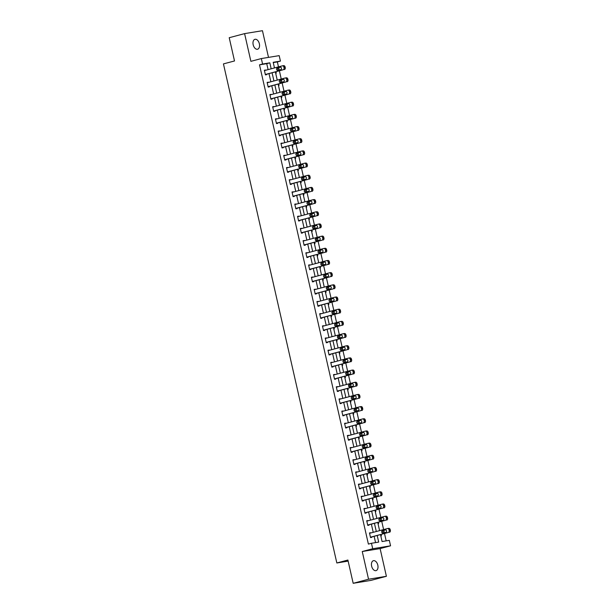 <?xml version="1.0" encoding="UTF-8"?>
<svg xmlns="http://www.w3.org/2000/svg" width="614" height="614" viewBox="0 0 614 614"><rect width="100%" height="100%" fill="white"/><g stroke="black" fill="none" stroke-linecap="round" stroke-linejoin="round"><path stroke-width="0.92" d="M377.817 565.156A5.127 3.116 75.1 0 0 373.412 560.705A5.127 3.116 75.1 0 0 371.639 566.169A5.127 3.116 75.1 0 0 376.044 570.621A5.127 3.116 75.1 0 0 377.817 565.156M259.354 43.755A5.127 3.116 75.1 0 0 254.956 39.304A5.127 3.116 75.1 0 0 253.183 44.768A5.127 3.116 75.1 0 0 257.581 49.22A5.127 3.116 75.1 0 0 259.354 43.755M380.511 534.648L382.077 541.54L389.314 540.351L390.558 545.815L372.706 548.739L371.462 543.275L378.7 542.093L377.211 535.523M380.104 548.586L362.252 551.51L368.546 579.225L353.18 583.3L371.033 580.376L386.398 576.293L380.104 548.586L390.558 545.815M268.51 57.386L262.447 30.7L244.595 33.624L250.888 61.339L261.341 58.56L279.186 55.636L280.429 61.101L273.192 62.29L274.473 67.931M278.48 66.865L277.359 61.914L280.429 61.101M386.175 540.865L384.517 533.589M384.333 532.768L383.788 530.389M383.604 529.567L381.754 521.409M381.563 520.595L381.025 518.208M380.841 517.395L378.984 509.236M378.8 508.415L378.262 506.036M378.07 505.215L376.221 497.056M376.037 496.242L375.492 493.856M375.308 493.042L373.45 484.883M373.266 484.062L372.729 481.683M372.537 480.862L370.687 472.703M370.503 471.89L369.958 469.503M369.774 468.689L367.916 460.531M367.732 459.709L367.195 457.33M367.011 456.509L365.153 448.35M364.969 447.537L364.424 445.15M364.24 444.336L362.39 436.178M362.199 435.357L361.661 432.977M361.477 432.156L359.62 423.998M359.436 423.184L358.891 420.797M358.706 419.984L356.857 411.825M356.665 411.004L356.128 408.625M355.943 407.803L354.086 399.645M353.902 398.831L353.365 396.444M353.173 395.631L351.323 387.472M351.139 386.651L350.594 384.272M350.41 383.451L348.552 375.292M348.368 374.479L347.831 372.092M347.639 371.278L345.789 363.12M345.605 362.298L345.06 359.919M344.876 359.098L343.019 350.939M342.835 350.126L342.297 347.739M342.113 346.925L340.256 338.767M340.072 337.946L339.527 335.566M339.342 334.745L337.493 326.587M337.301 325.773L336.764 323.386M336.579 322.573L334.722 314.414M334.538 313.593L333.993 311.214M333.809 310.392L331.959 302.234M331.767 301.42L331.23 299.033M331.046 298.22L329.188 290.061M329.004 289.24L328.467 286.861M328.275 286.04L326.425 277.881M326.241 277.067L325.696 274.681M325.512 273.867L323.655 265.708M323.471 264.887L322.933 262.508M322.741 261.687L320.892 253.528M320.708 252.715L320.163 250.328M319.978 249.514L318.121 241.356M317.937 240.534L317.4 238.155M317.215 237.334L315.358 229.175M315.174 228.362L314.629 225.975M314.445 225.161L312.595 217.003M312.403 216.182L311.866 213.802M311.682 212.981L309.824 204.823M309.64 204.009L309.095 201.622M308.911 200.809L307.061 192.65M306.87 191.829L306.332 189.45M306.148 188.628L304.291 180.47M304.107 179.656L303.569 177.269M303.377 176.456L301.528 168.297M301.344 167.476L300.799 165.097M300.614 164.276L298.757 156.117M298.573 155.304L298.036 152.917M297.844 152.103L295.994 143.945M295.81 143.123L295.265 140.744M295.081 139.923L293.223 131.764M293.039 130.951L292.502 128.564M292.318 127.75L290.46 119.592M290.276 118.771L289.731 116.391M289.547 115.57L287.697 107.412M287.505 106.598L286.968 104.211M286.784 103.398L284.927 95.239M284.743 94.418L284.198 92.039M284.013 91.217L282.164 83.059M281.972 82.245L281.435 79.858M281.25 79.045L279.393 70.886M279.209 70.065L278.672 67.686M368.546 579.225L386.398 576.293M353.18 583.3L347.9 560.037L336.833 562.977L223.442 63.902L234.51 60.963L229.222 37.707L244.595 33.624M336.833 562.977L348.146 561.119M277.359 61.914L273.261 62.59M275.671 73.204L276.269 73.104L275.97 71.792M278.441 85.377L279.04 85.285L278.741 83.972M281.204 97.557L281.803 97.457L281.504 96.145M283.975 109.729L284.574 109.637L284.274 108.325M286.738 121.91L287.337 121.81L287.037 120.497M289.509 134.082L290.1 133.99L289.808 132.678M292.272 146.262L292.87 146.163L292.571 144.85M295.042 158.435L295.633 158.343L295.334 157.03M297.805 170.615L298.404 170.515L298.105 169.203M300.568 182.788L301.167 182.696L300.868 181.383M303.339 194.968L303.938 194.868L303.638 193.556M306.102 207.141L306.701 207.048L306.401 205.736M308.873 219.321L309.471 219.221L309.172 217.909M311.636 231.493L312.234 231.401L311.935 230.089M314.406 243.674L314.997 243.574L314.706 242.261M317.169 255.846L317.768 255.754L317.469 254.442M319.94 268.026L320.531 267.927L320.232 266.614M322.703 280.199L323.302 280.107L323.002 278.794M325.466 292.379L326.065 292.279L325.765 290.967M328.237 304.552L328.835 304.46L328.536 303.147M331 316.732L331.598 316.632L331.299 315.32M333.77 328.904L334.369 328.812L334.07 327.5M336.533 341.085L337.132 340.985L336.833 339.672M339.304 353.257L339.895 353.165L339.603 351.853M342.067 365.437L342.666 365.338L342.366 364.025M344.838 377.61L345.429 377.518L345.129 376.205M347.601 389.79L348.199 389.69L347.9 388.378M350.364 401.963L350.962 401.871L350.663 400.558M353.134 414.143L353.733 414.043L353.434 412.731M355.897 426.316L356.496 426.223L356.197 424.911M358.668 438.496L359.267 438.396L358.967 437.084M361.431 450.668L362.03 450.576L361.73 449.264M364.202 462.849L364.793 462.749L364.501 461.436M366.965 475.021L367.563 474.929L367.264 473.617M369.735 487.201L370.326 487.102L370.027 485.789M372.498 499.374L373.097 499.282L372.798 497.969M375.261 511.554L375.86 511.454L375.561 510.142M378.032 523.727L378.631 523.635L378.331 522.322M380.795 535.907L381.394 535.807L381.094 534.495M268.095 69.62L266.745 63.656L259.507 64.846L368.392 544.096L371.462 543.275M375.561 542.607L374.133 536.344M373.22 532.323L371.37 524.164M370.457 520.15L368.6 511.992M367.686 507.97L365.837 499.811M364.923 495.797L363.066 487.639M362.153 483.617L360.303 475.459M359.39 471.445L357.54 463.286M356.627 459.264L354.769 451.106M353.856 447.092L352.006 438.933M351.093 434.912L349.236 426.753M348.322 422.739L346.473 414.58M345.559 410.559L343.702 402.4M342.789 398.386L340.939 390.228M340.026 386.206L338.168 378.047M337.255 374.033L335.405 365.875M334.492 361.853L332.642 353.695M331.729 349.681L329.871 341.522M328.958 337.5L327.108 329.342M326.195 325.328L324.338 317.169M323.424 313.148L321.575 304.989M320.661 300.975L318.804 292.817M317.891 288.795L316.041 280.636M315.128 276.622L313.27 268.464M312.357 264.442L310.507 256.284M309.594 252.27L307.744 244.111M306.831 240.089L304.974 231.931M304.06 227.917L302.211 219.758M301.297 215.737L299.44 207.578M298.527 203.564L296.677 195.405M295.764 191.384L293.906 183.225M292.993 179.211L291.143 171.053M290.23 167.031L288.373 158.873M287.459 154.858L285.61 146.7M284.696 142.678L282.847 134.52M281.933 130.506L280.076 122.347M279.163 118.325L277.313 110.167M276.4 106.153L274.542 97.994M273.629 93.973L271.779 85.814M270.866 81.8L269.009 73.642M265.616 70.28L264.35 70.203L265.417 74.885L266.622 74.685L266.53 74.294M268.387 82.453L267.121 82.376L268.18 87.058L269.385 86.866L269.3 86.474M271.15 94.633L269.884 94.556L270.951 99.238L272.156 99.038L272.063 98.647M273.921 106.805L272.654 106.729L273.714 111.41L274.918 111.218L274.834 110.827M276.684 118.986L275.417 118.909L276.484 123.591L277.689 123.391L277.597 123M279.454 131.158L278.18 131.081L279.247 135.763L280.452 135.571L280.368 135.18M282.217 143.338L280.951 143.262L282.01 147.943L283.223 147.744L283.131 147.352M284.988 155.511L283.714 155.434L284.781 160.116L285.986 159.924L285.901 159.533M287.751 167.691L286.485 167.614L287.544 172.296L288.757 172.097L288.664 171.705M290.514 179.864L289.248 179.787L290.315 184.469L291.52 184.277L291.427 183.885M293.285 192.044L292.018 191.967L293.078 196.649L294.283 196.449L294.198 196.058M296.048 204.216L294.781 204.14L295.848 208.821L297.053 208.63L296.961 208.238M298.818 216.397L297.552 216.32L298.611 221.002L299.816 220.802L299.732 220.411M301.581 228.569L300.315 228.492L301.382 233.174L302.587 232.982L302.495 232.591M304.352 240.749L303.078 240.673L304.145 245.354L305.35 245.155L305.265 244.763M307.115 252.922L305.849 252.845L306.908 257.527L308.121 257.335L308.028 256.944M309.886 265.102L308.612 265.025L309.679 269.707L310.884 269.508L310.799 269.116M312.649 277.275L311.382 277.198L312.442 281.88L313.654 281.688L313.562 281.296M315.412 289.455L314.145 289.378L315.212 294.06L316.417 293.86L316.325 293.469M318.182 301.627L316.916 301.551L317.975 306.232L319.18 306.041L319.096 305.649M320.945 313.808L319.679 313.731L320.746 318.413L321.951 318.213L321.859 317.822M323.716 325.98L322.45 325.904L323.509 330.585L324.714 330.393L324.629 330.002M326.479 338.161L325.213 338.084L326.28 342.765L327.485 342.566L327.392 342.175M329.25 350.333L327.976 350.256L329.043 354.938L330.248 354.746L330.163 354.355M332.013 362.513L330.746 362.437L331.806 367.118L333.018 366.919L332.926 366.527M334.783 374.686L333.509 374.609L334.576 379.291L335.781 379.099L335.697 378.708M337.546 386.866L336.28 386.789L337.339 391.471L338.552 391.272L338.46 390.88M340.309 399.039L339.043 398.962L340.11 403.644L341.315 403.452L341.223 403.06M343.08 411.219L341.814 411.142L342.873 415.824L344.078 415.624L343.993 415.233M345.843 423.391L344.577 423.315L345.644 427.996L346.849 427.804L346.757 427.413M348.614 435.572L347.347 435.495L348.407 440.177L349.612 439.977L349.527 439.586M351.377 447.744L350.11 447.667L351.177 452.349L352.382 452.157L352.29 451.766M354.148 459.924L352.873 459.848L353.94 464.529L355.145 464.33L355.061 463.938M356.911 472.097L355.644 472.02L356.703 476.702L357.916 476.51L357.824 476.119M359.681 484.277L358.407 484.2L359.474 488.882L360.679 488.683L360.595 488.291M362.444 496.45L361.178 496.373L362.237 501.055L363.45 500.863L363.358 500.471M365.207 508.63L363.941 508.553L365.008 513.235L366.213 513.035L366.121 512.644M367.978 520.802L366.712 520.726L367.771 525.407L368.976 525.216L368.891 524.824M370.741 532.983L369.474 532.906L370.541 537.588L371.746 537.388L371.654 536.997M362.252 551.51L372.706 548.739M259.507 64.846L262.577 64.025L261.341 58.56M275.387 71.945L277.244 80.104M278.157 84.126L280.007 92.284M280.92 96.298L282.778 104.457M283.691 108.478L285.541 116.637M286.454 120.651L288.311 128.81M289.217 132.831L291.074 140.99M291.988 145.004L293.837 153.162M294.751 157.184L296.608 165.343M297.521 169.357L299.371 177.515M300.284 181.537L302.142 189.695M303.055 193.709L304.905 201.868M305.818 205.89L307.675 214.048M308.589 218.062L310.438 226.221M311.352 230.242L313.209 238.401M314.115 242.415L315.972 250.573M316.885 254.595L318.735 262.754M319.648 266.768L321.506 274.926M322.419 278.948L324.269 287.106M325.182 291.12L327.039 299.279M327.953 303.301L329.802 311.459M330.716 315.473L332.573 323.632M333.486 327.653L335.336 335.812M336.249 339.826L338.107 347.984M339.012 352.006L340.87 360.165M341.783 364.179L343.633 372.337M344.546 376.359L346.403 384.517M347.317 388.532L349.166 396.69M350.08 400.712L351.937 408.87M352.85 412.884L354.7 421.043M355.613 425.065L357.471 433.223M358.384 437.237L360.234 445.396M361.147 449.417L363.004 457.576M363.91 461.59L365.767 469.748M366.681 473.77L368.53 481.929M369.444 485.943L371.301 494.101M372.214 498.123L374.064 506.281M374.977 510.295L376.835 518.454M377.748 522.476L379.598 530.634M271.173 68.806L269.815 62.843L262.577 64.025M376.298 531.509L374.44 523.351M373.527 519.329L371.677 511.17M370.764 507.156L368.907 498.998M367.993 494.976L366.144 486.818M365.23 482.804L363.373 474.645M362.46 470.623L360.61 462.465M359.697 458.451L357.847 450.292M356.934 446.271L355.076 438.112M354.163 434.098L352.313 425.939M351.4 421.918L349.543 413.759M348.629 409.745L346.78 401.587M345.866 397.565L344.009 389.406M343.096 385.392L341.246 377.234M340.333 373.212L338.475 365.054M337.562 361.04L335.712 352.881M334.799 348.859L332.949 340.701M332.036 336.687L330.178 328.528M329.265 324.507L327.416 316.348M326.502 312.334L324.645 304.176M323.731 300.154L321.882 291.995M320.968 287.981L319.111 279.823M318.198 275.801L316.348 267.643M315.435 263.629L313.577 255.47M312.664 251.448L310.814 243.29M309.901 239.276L308.051 231.117M307.138 227.096L305.281 218.937M304.367 214.923L302.518 206.764M301.604 202.743L299.747 194.584M298.834 190.57L296.984 182.412M296.071 178.39L294.213 170.232M293.3 166.217L291.45 158.059M290.537 154.037L288.68 145.879M287.766 141.865L285.917 133.706M285.003 129.684L283.154 121.526M282.24 117.512L280.383 109.353M279.47 105.332L277.62 97.173M276.707 93.159L274.849 85.001M273.936 80.979L272.086 72.82M266.745 63.656L269.815 62.843M264.381 70.318L265.555 70.004M267.144 82.491L268.326 82.176M269.914 94.671L271.089 94.356M272.677 106.844L273.859 106.529M275.44 119.024L276.622 118.709M278.211 131.196L279.393 130.882M280.974 143.377L282.156 143.062M283.745 155.549L284.919 155.235M286.508 167.729L287.69 167.415M289.278 179.902L290.453 179.587M292.041 192.082L293.223 191.768M294.804 204.255L295.986 203.94M297.575 216.435L298.757 216.12M300.338 228.608L301.52 228.293M303.109 240.788L304.291 240.473M305.872 252.96L307.054 252.646M308.642 265.141L309.817 264.826M311.405 277.313L312.587 276.998M314.176 289.493L315.35 289.179M316.939 301.666L318.121 301.351M319.702 313.846L320.884 313.531M322.473 326.019L323.655 325.704M325.236 338.199L326.418 337.884M328.006 350.371L329.188 350.057M330.769 362.552L331.951 362.237M333.54 374.724L334.714 374.41M336.303 386.904L337.485 386.59M339.074 399.077L340.248 398.762M341.837 411.257L343.019 410.943M344.6 423.43L345.782 423.115M347.37 435.61L348.552 435.295M350.133 447.783L351.315 447.476M352.904 459.963L354.086 459.648M355.667 472.135L356.849 471.828M358.438 484.316L359.612 484.001M361.201 496.488L362.383 496.181M363.972 508.668L365.146 508.354M366.735 520.841L367.916 520.534M369.498 533.021L370.679 532.706M264.442 70.595L282.279 65.859A1.604 1.266 -99.3 0 1 283.86 67.095L284.044 67.878A1.604 1.266 -99.3 0 1 283.169 69.758L265.325 74.494M265.355 74.609L283.169 69.758M280.222 67.149A1.282 1.013 80.7 0 1 280.79 69.643L277.843 70.426A1.282 1.013 80.7 0 1 277.275 67.931L280.383 67.126M278.61 70.226A1.282 1.013 80.7 0 1 278.48 67.732L280.667 67.156M282.471 65.828L283.484 65.66A1.604 1.266 80.7 0 1 285.073 66.895L285.249 67.678A1.604 1.266 80.7 0 1 284.374 69.566M267.205 82.767L285.042 78.032A1.604 1.266 -99.3 0 1 286.631 79.267L286.807 80.05A1.604 1.266 -99.3 0 1 285.932 81.938L268.095 86.674M268.118 86.789L285.932 81.938M282.993 79.321A1.282 1.013 80.7 0 1 283.561 81.823L280.606 82.606A1.282 1.013 80.7 0 1 280.038 80.104L283.146 79.298M281.373 82.399A1.282 1.013 80.7 0 1 281.25 79.912L283.43 79.329M285.241 78.001L286.254 77.84A1.604 1.266 80.7 0 1 287.836 79.076L288.012 79.851A1.604 1.266 80.7 0 1 287.137 81.739M269.976 94.947L287.812 90.212A1.604 1.266 -99.3 0 1 289.394 91.448L289.57 92.23A1.604 1.266 -99.3 0 1 288.695 94.111L270.858 98.846M270.889 98.961L288.695 94.111M285.756 91.501A1.282 1.013 80.7 0 1 286.324 93.996L283.376 94.779A1.282 1.013 80.7 0 1 282.808 92.284L285.909 91.478M284.144 94.579A1.282 1.013 80.7 0 1 284.013 92.085L286.201 91.509M288.004 90.181L289.017 90.012A1.604 1.266 80.7 0 1 290.599 91.248L290.783 92.031A1.604 1.266 80.7 0 1 289.908 93.919M272.739 107.12L290.575 102.385A1.604 1.266 -99.3 0 1 292.164 103.62L292.341 104.403A1.604 1.266 -99.3 0 1 291.466 106.291L273.629 111.027M273.652 111.142L291.466 106.291M288.526 103.674A1.282 1.013 80.7 0 1 289.094 106.176L286.139 106.959A1.282 1.013 80.7 0 1 285.571 104.457L288.68 103.651M286.907 106.752A1.282 1.013 80.7 0 1 286.784 104.265L288.964 103.682M290.767 102.354L291.788 102.193A1.604 1.266 80.7 0 1 293.369 103.428L293.546 104.203A1.604 1.266 80.7 0 1 292.671 106.092M275.509 119.3L293.346 114.565A1.604 1.266 -99.3 0 1 294.927 115.8L295.104 116.583A1.604 1.266 -99.3 0 1 294.229 118.464L276.392 123.199M276.415 123.314L294.229 118.464M291.289 115.854A1.282 1.013 80.7 0 1 291.857 118.348L288.91 119.131A1.282 1.013 80.7 0 1 288.342 116.637L291.443 115.831M289.678 118.932A1.282 1.013 80.7 0 1 289.547 116.437L291.727 115.862M293.538 114.534L294.551 114.365A1.604 1.266 80.7 0 1 296.132 115.601L296.309 116.384A1.604 1.266 80.7 0 1 295.434 118.272M278.272 131.473L296.109 126.737A1.604 1.266 -99.3 0 1 297.698 127.973L297.874 128.756A1.604 1.266 -99.3 0 1 296.999 130.644L279.163 135.379M279.186 135.494L296.999 130.644M294.06 128.027A1.282 1.013 80.7 0 1 294.628 130.529L291.673 131.312A1.282 1.013 80.7 0 1 291.105 128.81L294.213 128.004M292.441 131.104A1.282 1.013 80.7 0 1 292.31 128.618L294.497 128.034M296.301 126.707L297.314 126.545A1.604 1.266 80.7 0 1 298.903 127.781L299.079 128.556A1.604 1.266 80.7 0 1 298.204 130.444M281.035 143.653L298.88 138.917A1.604 1.266 -99.3 0 1 300.461 140.153L300.637 140.936A1.604 1.266 -99.3 0 1 299.762 142.816L281.926 147.552M281.949 147.667L299.762 142.816M296.823 140.207A1.282 1.013 80.7 0 1 297.391 142.701L294.444 143.484A1.282 1.013 80.7 0 1 293.876 140.99L296.976 140.184M295.211 143.285A1.282 1.013 80.7 0 1 295.081 140.79L297.26 140.215M299.072 138.887L300.085 138.718A1.604 1.266 80.7 0 1 301.666 139.954L301.842 140.736A1.604 1.266 80.7 0 1 300.967 142.625M283.806 155.826L301.643 151.09A1.604 1.266 -99.3 0 1 303.232 152.326L303.408 153.109A1.604 1.266 -99.3 0 1 302.533 154.997L284.689 159.732M284.719 159.847L302.533 154.997M299.594 152.379A1.282 1.013 80.7 0 1 300.162 154.881L297.207 155.664A1.282 1.013 80.7 0 1 296.639 153.162L299.747 152.356M297.974 155.457A1.282 1.013 80.7 0 1 297.844 152.97L300.031 152.387M301.835 151.059L302.848 150.898A1.604 1.266 80.7 0 1 304.437 152.134L304.613 152.909A1.604 1.266 80.7 0 1 303.738 154.797M286.569 168.006L304.414 163.27A1.604 1.266 -99.3 0 1 305.995 164.506L306.171 165.289A1.604 1.266 -99.3 0 1 305.296 167.169L287.459 171.905M287.482 172.02L305.296 167.169M302.357 164.56A1.282 1.013 80.7 0 1 302.925 167.054L299.977 167.837A1.282 1.013 80.7 0 1 299.409 165.343L302.51 164.537M300.745 167.637A1.282 1.013 80.7 0 1 300.614 165.143L302.794 164.567M304.605 163.24L305.618 163.071A1.604 1.266 80.7 0 1 307.2 164.306L307.376 165.089A1.604 1.266 80.7 0 1 306.501 166.977M289.34 180.178L307.177 175.443A1.604 1.266 -99.3 0 1 308.758 176.678L308.942 177.461A1.604 1.266 -99.3 0 1 308.067 179.349L290.222 184.085M290.253 184.2L308.067 179.349M305.12 176.732A1.282 1.013 80.7 0 1 305.688 179.234L302.74 180.017A1.282 1.013 80.7 0 1 302.172 177.515L305.281 176.709M303.508 179.81A1.282 1.013 80.7 0 1 303.377 177.323L305.565 176.74M307.368 175.412L308.382 175.251A1.604 1.266 80.7 0 1 309.97 176.487L310.147 177.262A1.604 1.266 80.7 0 1 309.272 179.15M292.103 192.359L309.94 187.623A1.604 1.266 -99.3 0 1 311.528 188.859L311.705 189.642A1.604 1.266 -99.3 0 1 310.83 191.522L292.993 196.257M293.016 196.373L310.83 191.522M307.89 188.912A1.282 1.013 80.7 0 1 308.458 191.407L305.503 192.19A1.282 1.013 80.7 0 1 304.935 189.695L308.044 188.889M306.271 191.99A1.282 1.013 80.7 0 1 306.148 189.496L308.328 188.92M310.139 187.592L311.152 187.423A1.604 1.266 80.7 0 1 312.733 188.659L312.91 189.442A1.604 1.266 80.7 0 1 312.035 191.33M294.873 204.531L312.71 199.796A1.604 1.266 -99.3 0 1 314.291 201.031L314.468 201.814A1.604 1.266 -99.3 0 1 313.593 203.702L295.756 208.438M295.787 208.553L313.593 203.702M310.653 201.085A1.282 1.013 80.7 0 1 311.221 203.587L308.274 204.37A1.282 1.013 80.7 0 1 307.706 201.868L310.807 201.062M309.042 204.163A1.282 1.013 80.7 0 1 308.911 201.676L311.098 201.093M312.902 199.765L313.915 199.604A1.604 1.266 80.7 0 1 315.496 200.839L315.68 201.615A1.604 1.266 80.7 0 1 314.805 203.503M297.637 216.711L315.473 211.976A1.604 1.266 -99.3 0 1 317.062 213.212L317.238 213.994A1.604 1.266 -99.3 0 1 316.363 215.875L298.527 220.61M298.55 220.725L316.363 215.875M313.424 213.265A1.282 1.013 80.7 0 1 313.992 215.76L311.037 216.542A1.282 1.013 80.7 0 1 310.469 214.048L313.577 213.242M311.805 216.343A1.282 1.013 80.7 0 1 311.682 213.849L313.861 213.273M315.665 211.945L316.686 211.776A1.604 1.266 80.7 0 1 318.267 213.012L318.443 213.795A1.604 1.266 80.7 0 1 317.568 215.683M300.407 228.884L318.244 224.148A1.604 1.266 -99.3 0 1 319.825 225.384L320.001 226.167A1.604 1.266 -99.3 0 1 319.126 228.055L301.29 232.79M301.313 232.906L319.126 228.055M316.187 225.438A1.282 1.013 80.7 0 1 316.755 227.94L313.808 228.723A1.282 1.013 80.7 0 1 313.24 226.221L316.34 225.415M314.575 228.515A1.282 1.013 80.7 0 1 314.445 226.029L316.624 225.445M318.436 224.118L319.449 223.957A1.604 1.266 80.7 0 1 321.03 225.192L321.206 225.967A1.604 1.266 80.7 0 1 320.331 227.855M303.17 241.064L321.007 236.329A1.604 1.266 -99.3 0 1 322.596 237.564L322.772 238.347A1.604 1.266 -99.3 0 1 321.897 240.227L304.053 244.963M304.083 245.078L321.897 240.227M318.958 237.618A1.282 1.013 80.7 0 1 319.526 240.112L316.571 240.895A1.282 1.013 80.7 0 1 316.003 238.401L319.111 237.595M317.338 240.696A1.282 1.013 80.7 0 1 317.208 238.201L319.395 237.626M321.199 236.298L322.212 236.129A1.604 1.266 80.7 0 1 323.801 237.365L323.977 238.148A1.604 1.266 80.7 0 1 323.102 240.036M305.933 253.237L323.778 248.501A1.604 1.266 -99.3 0 1 325.359 249.737L325.535 250.52A1.604 1.266 -99.3 0 1 324.66 252.408L306.823 257.143M306.846 257.258L324.66 252.408M321.721 249.791A1.282 1.013 80.7 0 1 322.289 252.293L319.341 253.075A1.282 1.013 80.7 0 1 318.773 250.573L321.874 249.768M320.109 252.868A1.282 1.013 80.7 0 1 319.978 250.382L322.158 249.798M323.969 248.47L324.983 248.309A1.604 1.266 80.7 0 1 326.564 249.545L326.74 250.32A1.604 1.266 80.7 0 1 325.865 252.208M308.704 265.417L326.541 260.681A1.604 1.266 -99.3 0 1 328.129 261.917L328.306 262.7A1.604 1.266 -99.3 0 1 327.431 264.58L309.586 269.316M309.617 269.431L327.431 264.58M324.491 261.971A1.282 1.013 80.7 0 1 325.059 264.465L322.104 265.248A1.282 1.013 80.7 0 1 321.536 262.754L324.645 261.948M322.872 265.048A1.282 1.013 80.7 0 1 322.741 262.554L324.929 261.978M326.732 260.651L327.746 260.482A1.604 1.266 80.7 0 1 329.334 261.717L329.511 262.5A1.604 1.266 80.7 0 1 328.636 264.388M311.467 277.589L329.311 272.854A1.604 1.266 -99.3 0 1 330.892 274.09L331.069 274.872A1.604 1.266 -99.3 0 1 330.194 276.76L312.357 281.496M312.38 281.611L330.194 276.76M327.254 274.143A1.282 1.013 80.7 0 1 327.822 276.645L324.875 277.428A1.282 1.013 80.7 0 1 324.307 274.926L327.408 274.12M325.643 277.221A1.282 1.013 80.7 0 1 325.512 274.734L327.692 274.151M329.503 272.823L330.516 272.662A1.604 1.266 80.7 0 1 332.097 273.898L332.274 274.673A1.604 1.266 80.7 0 1 331.399 276.561M314.238 289.77L332.074 285.034A1.604 1.266 -99.3 0 1 333.655 286.27L333.839 287.053A1.604 1.266 -99.3 0 1 332.965 288.933L315.12 293.669M315.151 293.784L332.965 288.933M330.017 286.324A1.282 1.013 80.7 0 1 330.585 288.818L327.638 289.601A1.282 1.013 80.7 0 1 327.07 287.106L330.178 286.301M328.406 289.401A1.282 1.013 80.7 0 1 328.275 286.907L330.462 286.331M332.266 285.003L333.279 284.835A1.604 1.266 80.7 0 1 334.868 286.07L335.044 286.853A1.604 1.266 80.7 0 1 334.169 288.741M317.001 301.942L334.837 297.207A1.604 1.266 -99.3 0 1 336.426 298.442L336.602 299.225A1.604 1.266 -99.3 0 1 335.728 301.113L317.891 305.849M317.914 305.964L335.728 301.113M332.788 298.496A1.282 1.013 80.7 0 1 333.356 300.998L330.401 301.781A1.282 1.013 80.7 0 1 329.833 299.279L332.942 298.473M331.169 301.574A1.282 1.013 80.7 0 1 331.046 299.087L333.225 298.504M335.037 297.176L336.05 297.015A1.604 1.266 80.7 0 1 337.631 298.25L337.807 299.026A1.604 1.266 80.7 0 1 336.933 300.914M319.771 314.122L337.608 309.387A1.604 1.266 -99.3 0 1 339.189 310.623L339.365 311.405A1.604 1.266 -99.3 0 1 338.491 313.286L320.654 318.021M320.685 318.136L338.491 313.286M335.551 310.676A1.282 1.013 80.7 0 1 336.119 313.171L333.172 313.954A1.282 1.013 80.7 0 1 332.604 311.459L335.704 310.653M333.939 313.754A1.282 1.013 80.7 0 1 333.809 311.26L335.996 310.684M337.8 309.356L338.813 309.187A1.604 1.266 80.7 0 1 340.394 310.423L340.578 311.206A1.604 1.266 80.7 0 1 339.703 313.094M322.534 326.295L340.371 321.559A1.604 1.266 -99.3 0 1 341.96 322.795L342.136 323.578A1.604 1.266 -99.3 0 1 341.261 325.466L323.424 330.202M323.448 330.317L341.261 325.466M338.322 322.849A1.282 1.013 80.7 0 1 338.89 325.351L335.935 326.134A1.282 1.013 80.7 0 1 335.367 323.632L338.475 322.826M336.702 325.927A1.282 1.013 80.7 0 1 336.579 323.44L338.759 322.857M340.563 321.529L341.584 321.368A1.604 1.266 80.7 0 1 343.165 322.603L343.341 323.378A1.604 1.266 80.7 0 1 342.466 325.267M325.305 338.475L343.142 333.74A1.604 1.266 -99.3 0 1 344.723 334.975L344.899 335.758A1.604 1.266 -99.3 0 1 344.024 337.639L326.188 342.374M326.211 342.489L344.024 337.639M341.085 335.029A1.282 1.013 80.7 0 1 341.653 337.523L338.705 338.306A1.282 1.013 80.7 0 1 338.137 335.812L341.238 335.006M339.473 338.107A1.282 1.013 80.7 0 1 339.342 335.612L341.522 335.037M343.333 333.709L344.347 333.54A1.604 1.266 80.7 0 1 345.928 334.776L346.104 335.559A1.604 1.266 80.7 0 1 345.229 337.447M328.068 350.648L345.905 345.912A1.604 1.266 -99.3 0 1 347.493 347.148L347.67 347.931A1.604 1.266 -99.3 0 1 346.795 349.819L328.95 354.554M328.981 354.669L346.795 349.819M343.855 347.202A1.282 1.013 80.7 0 1 344.423 349.704L341.468 350.487A1.282 1.013 80.7 0 1 340.9 347.984L344.009 347.179M342.236 350.279A1.282 1.013 80.7 0 1 342.105 347.793L344.293 347.209M346.096 345.882L347.11 345.72A1.604 1.266 80.7 0 1 348.698 346.956L348.875 347.731A1.604 1.266 80.7 0 1 348 349.619M330.831 362.828L348.675 358.092A1.604 1.266 -99.3 0 1 350.256 359.328L350.433 360.111A1.604 1.266 -99.3 0 1 349.558 361.991L331.721 366.727M331.744 366.842L349.558 361.991M346.618 359.382A1.282 1.013 80.7 0 1 347.186 361.876L344.239 362.659A1.282 1.013 80.7 0 1 343.671 360.165L346.772 359.359M345.007 362.46A1.282 1.013 80.7 0 1 344.876 359.965L347.056 359.39M348.867 358.062L349.88 357.893A1.604 1.266 80.7 0 1 351.461 359.129L351.638 359.911A1.604 1.266 80.7 0 1 350.763 361.799M333.602 375L351.438 370.265A1.604 1.266 -99.3 0 1 353.027 371.501L353.203 372.284A1.604 1.266 -99.3 0 1 352.329 374.172L334.484 378.907M334.515 379.022L352.329 374.172M349.389 371.562A1.282 1.013 80.7 0 1 349.957 374.056L347.002 374.839A1.282 1.013 80.7 0 1 346.434 372.337L349.543 371.531M347.77 374.632A1.282 1.013 80.7 0 1 347.639 372.145L349.827 371.562M351.63 370.234L352.643 370.073A1.604 1.266 80.7 0 1 354.232 371.309L354.408 372.084A1.604 1.266 80.7 0 1 353.534 373.972M336.365 387.181L354.209 382.445A1.604 1.266 -99.3 0 1 355.79 383.681L355.966 384.464A1.604 1.266 -99.3 0 1 355.092 386.344L337.255 391.08M337.278 391.195L355.092 386.344M352.152 383.735A1.282 1.013 80.7 0 1 352.72 386.229L349.773 387.012A1.282 1.013 80.7 0 1 349.205 384.517L352.306 383.712M350.54 386.812A1.282 1.013 80.7 0 1 350.41 384.318L352.589 383.742M354.401 382.415L355.414 382.246A1.604 1.266 80.7 0 1 356.995 383.481L357.171 384.264A1.604 1.266 80.7 0 1 356.297 386.152M339.135 399.353L356.972 394.618A1.604 1.266 -99.3 0 1 358.553 395.853L358.737 396.636A1.604 1.266 -99.3 0 1 357.862 398.524L340.018 403.26M340.049 403.375L357.862 398.524M354.915 395.915A1.282 1.013 80.7 0 1 355.483 398.409L352.536 399.192A1.282 1.013 80.7 0 1 351.968 396.69L355.076 395.884M353.303 398.985A1.282 1.013 80.7 0 1 353.173 396.498L355.36 395.915M357.164 394.587L358.177 394.426A1.604 1.266 80.7 0 1 359.766 395.662L359.942 396.437A1.604 1.266 80.7 0 1 359.067 398.325M341.898 411.534L359.735 406.798A1.604 1.266 -99.3 0 1 361.324 408.034L361.5 408.817A1.604 1.266 -99.3 0 1 360.625 410.697L342.789 415.432M342.812 415.548L360.625 410.697M357.686 408.087A1.282 1.013 80.7 0 1 358.254 410.582L355.299 411.365A1.282 1.013 80.7 0 1 354.731 408.87L357.839 408.064M356.066 411.165A1.282 1.013 80.7 0 1 355.943 408.671L358.123 408.095M359.934 406.767L360.948 406.598A1.604 1.266 80.7 0 1 362.529 407.834L362.705 408.617A1.604 1.266 80.7 0 1 361.83 410.505M344.669 423.706L362.506 418.971A1.604 1.266 -99.3 0 1 364.087 420.206L364.263 420.989A1.604 1.266 -99.3 0 1 363.388 422.877L345.552 427.613M345.582 427.728L363.388 422.877M360.449 420.268A1.282 1.013 80.7 0 1 361.017 422.762L358.069 423.545A1.282 1.013 80.7 0 1 357.501 421.043L360.602 420.237M358.837 423.338A1.282 1.013 80.7 0 1 358.706 420.851L360.894 420.268M362.697 418.94L363.711 418.779A1.604 1.266 80.7 0 1 365.292 420.014L365.476 420.79A1.604 1.266 80.7 0 1 364.601 422.678M347.432 435.886L365.269 431.151A1.604 1.266 -99.3 0 1 366.857 432.386L367.034 433.169A1.604 1.266 -99.3 0 1 366.159 435.05L348.322 439.785M348.345 439.9L366.159 435.05M363.219 432.44A1.282 1.013 80.7 0 1 363.787 434.935L360.832 435.717A1.282 1.013 80.7 0 1 360.264 433.223L363.373 432.417M361.6 435.518A1.282 1.013 80.7 0 1 361.477 433.024L363.657 432.448M365.46 431.12L366.481 430.951A1.604 1.266 80.7 0 1 368.062 432.187L368.239 432.97A1.604 1.266 80.7 0 1 367.364 434.858M350.203 448.059L368.039 443.323A1.604 1.266 -99.3 0 1 369.62 444.559L369.797 445.342A1.604 1.266 -99.3 0 1 368.922 447.23L351.085 451.965M351.108 452.081L368.922 447.23M365.982 444.62A1.282 1.013 80.7 0 1 366.55 447.115L363.603 447.898A1.282 1.013 80.7 0 1 363.035 445.396L366.136 444.59M364.371 447.69A1.282 1.013 80.7 0 1 364.24 445.204L366.42 444.62M368.231 443.293L369.244 443.131A1.604 1.266 80.7 0 1 370.825 444.367L371.002 445.142A1.604 1.266 80.7 0 1 370.127 447.03M352.966 460.239L370.802 455.504A1.604 1.266 -99.3 0 1 372.391 456.739L372.568 457.522A1.604 1.266 -99.3 0 1 371.693 459.402L353.848 464.138M353.879 464.253L371.693 459.402M368.753 456.793A1.282 1.013 80.7 0 1 369.321 459.287L366.366 460.07A1.282 1.013 80.7 0 1 365.798 457.576L368.907 456.77M367.134 459.871A1.282 1.013 80.7 0 1 367.003 457.376L369.191 456.801M370.994 455.473L372.007 455.304A1.604 1.266 80.7 0 1 373.596 456.54L373.772 457.323A1.604 1.266 80.7 0 1 372.898 459.211M355.729 472.412L373.573 467.676A1.604 1.266 -99.3 0 1 375.154 468.912L375.331 469.695A1.604 1.266 -99.3 0 1 374.456 471.583L356.619 476.318M356.642 476.433L374.456 471.583M371.516 468.973A1.282 1.013 80.7 0 1 372.084 471.468L369.137 472.25A1.282 1.013 80.7 0 1 368.569 469.748L371.67 468.942M369.904 472.043A1.282 1.013 80.7 0 1 369.774 469.556L371.954 468.973M373.765 467.645L374.778 467.484A1.604 1.266 80.7 0 1 376.359 468.72L376.536 469.495A1.604 1.266 80.7 0 1 375.661 471.383M358.499 484.592L376.336 479.856A1.604 1.266 -99.3 0 1 377.925 481.092L378.101 481.875A1.604 1.266 -99.3 0 1 377.226 483.755L359.382 488.491M359.413 488.606L377.226 483.755M374.287 481.146A1.282 1.013 80.7 0 1 374.855 483.64L371.9 484.423A1.282 1.013 80.7 0 1 371.332 481.929L374.44 481.123M372.667 484.223A1.282 1.013 80.7 0 1 372.537 481.729L374.724 481.153M376.528 479.826L377.541 479.657A1.604 1.266 80.7 0 1 379.13 480.892L379.306 481.675A1.604 1.266 80.7 0 1 378.431 483.563M361.262 496.764L379.107 492.029A1.604 1.266 -99.3 0 1 380.688 493.265L380.864 494.047A1.604 1.266 -99.3 0 1 379.989 495.935L362.153 500.671M362.176 500.786L379.989 495.935M377.05 493.326A1.282 1.013 80.7 0 1 377.618 495.82L374.67 496.603A1.282 1.013 80.7 0 1 374.103 494.101L377.203 493.295M375.43 496.396A1.282 1.013 80.7 0 1 375.308 493.909L377.487 493.326M379.298 491.998L380.312 491.837A1.604 1.266 80.7 0 1 381.893 493.073L382.069 493.848A1.604 1.266 80.7 0 1 381.194 495.736M364.033 508.945L381.87 504.209A1.604 1.266 -99.3 0 1 383.451 505.445L383.635 506.228A1.604 1.266 -99.3 0 1 382.76 508.108L364.916 512.844M364.946 512.959L382.76 508.108M379.813 505.499A1.282 1.013 80.7 0 1 380.381 507.993L377.433 508.776A1.282 1.013 80.7 0 1 376.866 506.281L379.974 505.476M378.201 508.576A1.282 1.013 80.7 0 1 378.07 506.082L380.258 505.506M382.061 504.178L383.075 504.01A1.604 1.266 80.7 0 1 384.663 505.245L384.84 506.028A1.604 1.266 80.7 0 1 383.965 507.916M366.796 521.117L384.633 516.382A1.604 1.266 -99.3 0 1 386.221 517.617L386.398 518.4A1.604 1.266 -99.3 0 1 385.523 520.288L367.686 525.024M367.709 525.139L385.523 520.288M382.583 517.679A1.282 1.013 80.7 0 1 383.151 520.173L380.196 520.956A1.282 1.013 80.7 0 1 379.629 518.454L382.737 517.648M380.964 520.749A1.282 1.013 80.7 0 1 380.841 518.262L383.021 517.679M384.832 516.351L385.845 516.19A1.604 1.266 80.7 0 1 387.426 517.425L387.603 518.201A1.604 1.266 80.7 0 1 386.728 520.089M369.567 533.297L387.403 528.562A1.604 1.266 -99.3 0 1 388.984 529.798L389.161 530.58A1.604 1.266 -99.3 0 1 388.286 532.461L370.449 537.196M370.48 537.311L388.286 532.461M385.346 529.851A1.282 1.013 80.7 0 1 385.914 532.346L382.967 533.129A1.282 1.013 80.7 0 1 382.399 530.634L385.5 529.828M383.735 532.929A1.282 1.013 80.7 0 1 383.604 530.435L385.792 529.859M387.595 528.531L388.608 528.362A1.604 1.266 80.7 0 1 390.189 529.598L390.374 530.381A1.604 1.266 80.7 0 1 389.499 532.269M285.073 66.895L283.86 67.095M285.249 67.678L284.044 67.878M277.275 67.931L278.48 67.732M287.836 79.076L286.631 79.267M288.012 79.851L286.807 80.05M280.038 80.104L281.25 79.912M290.599 91.248L289.394 91.448M290.783 92.031L289.57 92.23M282.808 92.284L284.013 92.085M293.369 103.428L292.164 103.62M293.546 104.203L292.341 104.403M285.571 104.457L286.784 104.265M296.132 115.601L294.927 115.8M296.309 116.384L295.104 116.583M288.342 116.637L289.547 116.437M298.903 127.781L297.698 127.973M299.079 128.556L297.874 128.756M291.105 128.81L292.31 128.618M301.666 139.954L300.461 140.153M301.842 140.736L300.637 140.936M293.876 140.99L295.081 140.79M304.437 152.134L303.232 152.326M304.613 152.909L303.408 153.109M296.639 153.162L297.844 152.97M307.2 164.306L305.995 164.506M307.376 165.089L306.171 165.289M299.409 165.343L300.614 165.143M309.97 176.487L308.758 176.678M310.147 177.262L308.942 177.461M302.172 177.515L303.377 177.323M312.733 188.659L311.528 188.859M312.91 189.442L311.705 189.642M304.935 189.695L306.148 189.496M315.496 200.839L314.291 201.031M315.68 201.615L314.468 201.814M307.706 201.868L308.911 201.676M318.267 213.012L317.062 213.212M318.443 213.795L317.238 213.994M310.469 214.048L311.682 213.849M321.03 225.192L319.825 225.384M321.206 225.967L320.001 226.167M313.24 226.221L314.445 226.029M323.801 237.365L322.596 237.564M323.977 238.148L322.772 238.347M316.003 238.401L317.208 238.201M326.564 249.545L325.359 249.737M326.74 250.32L325.535 250.52M318.773 250.573L319.978 250.382M329.334 261.717L328.129 261.917M329.511 262.5L328.306 262.7M321.536 262.754L322.741 262.554M332.097 273.898L330.892 274.09M332.274 274.673L331.069 274.872M324.307 274.926L325.512 274.734M334.868 286.07L333.655 286.27M335.044 286.853L333.839 287.053M327.07 287.106L328.275 286.907M337.631 298.25L336.426 298.442M337.807 299.026L336.602 299.225M329.833 299.279L331.046 299.087M340.394 310.423L339.189 310.623M340.578 311.206L339.365 311.405M332.604 311.459L333.809 311.26M343.165 322.603L341.96 322.795M343.341 323.378L342.136 323.578M335.367 323.632L336.579 323.44M345.928 334.776L344.723 334.975M346.104 335.559L344.899 335.758M338.137 335.812L339.342 335.612M348.698 346.956L347.493 347.148M348.875 347.731L347.67 347.931M340.9 347.984L342.105 347.793M351.461 359.129L350.256 359.328M351.638 359.911L350.433 360.111M343.671 360.165L344.876 359.965M354.232 371.309L353.027 371.501M354.408 372.084L353.203 372.284M346.434 372.337L347.639 372.145M356.995 383.481L355.79 383.681M357.171 384.264L355.966 384.464M349.205 384.517L350.41 384.318M359.766 395.662L358.553 395.853M359.942 396.437L358.737 396.636M351.968 396.69L353.173 396.498M362.529 407.834L361.324 408.034M362.705 408.617L361.5 408.817M354.731 408.87L355.943 408.671M365.292 420.014L364.087 420.206M365.476 420.79L364.263 420.989M357.501 421.043L358.706 420.851M368.062 432.187L366.857 432.386M368.239 432.97L367.034 433.169M360.264 433.223L361.477 433.024M370.825 444.367L369.62 444.559M371.002 445.142L369.797 445.342M363.035 445.396L364.24 445.204M373.596 456.54L372.391 456.739M373.772 457.323L372.568 457.522M365.798 457.576L367.003 457.376M376.359 468.72L375.154 468.912M376.536 469.495L375.331 469.695M368.569 469.748L369.774 469.556M379.13 480.892L377.925 481.092M379.306 481.675L378.101 481.875M371.332 481.929L372.537 481.729M381.893 493.073L380.688 493.265M382.069 493.848L380.864 494.047M374.103 494.101L375.308 493.909M384.663 505.245L383.451 505.445M384.84 506.028L383.635 506.228M376.866 506.281L378.07 506.082M387.426 517.425L386.221 517.617M387.603 518.201L386.398 518.4M379.629 518.454L380.841 518.262M390.189 529.598L388.984 529.798M390.374 530.381L389.161 530.58M382.399 530.634L383.604 530.435M283.584 65.644L282.371 65.836M286.347 77.817L285.142 78.016M289.117 89.997L287.905 90.189M291.88 102.17L290.675 102.369M294.643 114.35L293.438 114.542M297.414 126.522L296.209 126.722M300.177 138.703L298.972 138.894M302.948 150.875L301.743 151.075M305.711 163.055L304.506 163.247M308.481 175.228L307.269 175.427M311.244 187.408L310.039 187.6M314.015 199.581L312.802 199.78M316.778 211.761L315.573 211.953M319.541 223.933L318.336 224.133M322.312 236.114L321.107 236.306M325.075 248.286L323.87 248.486M327.845 260.466L326.64 260.658M330.608 272.639L329.403 272.839M333.379 284.819L332.166 285.011M336.142 296.992L334.937 297.191M338.905 309.172L337.7 309.364M341.676 321.345L340.471 321.544M344.439 333.525L343.234 333.717M347.209 345.697L346.004 345.897M349.972 357.878L348.767 358.069M352.743 370.05L351.538 370.25M355.506 382.23L354.301 382.422M358.277 394.403L357.064 394.602M361.04 406.583L359.835 406.775M363.803 418.756L362.598 418.955M366.573 430.936L365.368 431.128M369.336 443.108L368.131 443.308M372.107 455.289L370.902 455.481M374.87 467.461L373.665 467.661M377.641 479.641L376.436 479.833M380.404 491.814L379.199 492.014M383.174 503.994L381.962 504.186M385.937 516.167L384.732 516.366M388.7 528.347L387.495 528.539"/></g></svg>
